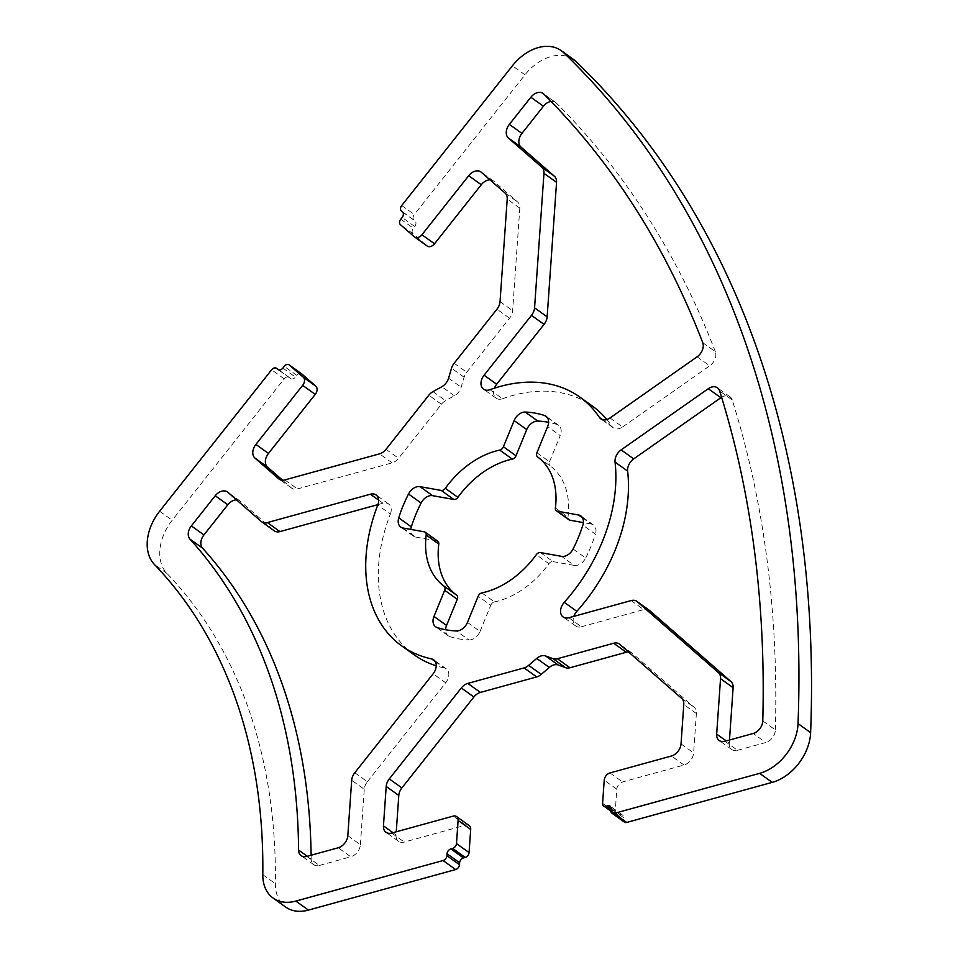 <?xml version="1.0" encoding="UTF-8"?>
<svg xmlns="http://www.w3.org/2000/svg" width="958" height="958" viewBox="0 0 958 958"><rect width="100%" height="100%" fill="white"/><g stroke="black" fill="none" stroke-linecap="round" stroke-linejoin="round"><path stroke-width="0.72" stroke-dasharray="4.79 3.59" d="M573.746 59.624A43.709 30.86 -54.4 0 0 524.996 74.808L414.311 214.544A4.371 3.09 -54.4 0 0 413.928 220.005L415.101 221.023A4.371 3.09 125.6 0 1 414.718 226.483L413.365 228.196A4.371 3.09 -54.4 0 0 412.982 233.656L426.957 245.859L414.371 236.842M301.495 373.74A4.371 3.09 -54.4 0 0 296.8 375.368L295.435 377.081A4.371 3.09 125.6 0 1 290.561 378.602A4.371 3.09 125.6 0 1 290.406 378.47L289.232 377.452A4.371 3.09 -54.4 0 0 289.077 377.32A4.371 3.09 -54.4 0 0 284.191 378.841L172.201 520.254A43.709 30.86 -54.4 0 0 166.991 573.483A655.691 462.834 125.6 0 1 248.697 709.291A655.691 462.834 125.6 0 1 275.377 883.719A43.709 30.86 -54.4 0 0 285.664 907.046M628.496 651.943A10.933 7.712 125.6 0 1 631.945 653.021A10.933 7.712 125.6 0 1 632.364 653.344L694.239 707.399A10.933 7.712 125.6 0 1 696.37 713.506L693.616 752.916A10.933 7.712 125.6 0 1 684.036 765.023L622.556 781.956A6.562 4.634 -54.4 0 0 616.808 789.212L615.18 812.372A4.371 3.09 -54.4 0 0 616.198 814.935A4.371 3.09 -54.4 0 0 618.485 815.246L620.257 814.755A4.371 3.09 125.6 0 1 622.532 815.054A4.371 3.09 125.6 0 1 623.55 817.629L623.418 819.557A4.371 3.09 -54.4 0 0 624.436 822.132M469.157 825.592A6.562 4.634 -54.4 0 0 465.744 825.137L404.276 842.07A10.933 7.712 125.6 0 1 398.576 841.304A10.933 7.712 125.6 0 1 396.037 834.873L396.253 831.795M490.017 179.864A10.933 7.712 125.6 0 1 493.466 180.942A10.933 7.712 125.6 0 1 493.873 181.266L517.667 202.042A10.933 7.712 125.6 0 1 519.799 208.149L512.626 310.667A10.933 7.712 125.6 0 1 509.548 318.212L466.726 372.279A10.933 7.712 -54.4 0 0 464.115 377.236L461.157 387.212A10.933 7.712 125.6 0 1 454.379 395.774L445.578 400.648A10.933 7.712 -54.4 0 0 441.41 404.24L398.588 458.307A10.933 7.712 125.6 0 1 392.097 462.87L297.411 488.939A10.933 7.712 125.6 0 1 291.723 488.173A10.933 7.712 125.6 0 1 291.316 487.85L282.586 480.233M649.404 610.354A10.933 7.712 -54.4 0 0 643.716 609.599L631.13 600.582M729.469 740.019L729.254 743.109L726.212 740.917M724.907 741.276L737.492 750.294A10.933 7.712 125.6 0 1 731.792 749.539A10.933 7.712 125.6 0 1 729.254 743.109M737.492 750.294L765.753 742.51L753.18 733.493M762.784 720.943L775.369 729.96A10.933 7.712 125.6 0 1 765.753 742.51M775.369 729.96A1267.685 894.82 -54.4 0 0 732.199 399.953L719.614 390.936M721.59 397.247A10.933 7.712 125.6 0 1 730.008 396.816A10.933 7.712 125.6 0 1 732.199 399.953M568.824 617.742L581.41 626.76A10.933 7.712 125.6 0 1 575.71 625.993A10.933 7.712 125.6 0 1 573.854 616.353M581.41 626.76L643.716 609.599M354.771 772.735L367.357 781.752A10.933 7.712 -54.4 0 0 364.268 789.284L351.694 780.267M367.357 781.752L445.721 682.803L433.136 673.785M435.243 661.535L444.129 667.906A10.933 7.712 125.6 0 1 446.26 668.84A10.933 7.712 125.6 0 1 445.721 682.803M444.129 667.906A152.993 107.991 125.6 0 1 436.237 665.834M414.263 654.889A152.993 107.991 125.6 0 1 390.373 514.051L377.787 505.034M378.638 500.112L382.972 503.225A10.933 7.712 125.6 0 1 388.661 503.992A10.933 7.712 125.6 0 1 390.373 514.051M382.972 503.225L377.943 504.615M261.271 521.487L273.856 530.504L240.41 501.297L227.836 492.28M236.554 499.896A10.933 7.712 125.6 0 1 240.003 500.974A10.933 7.712 125.6 0 1 240.41 501.297M311.111 855.243A699.412 493.693 125.6 0 1 311.146 859.039L307.314 856.284M306.823 856.428L319.409 865.445A10.933 7.712 125.6 0 1 313.721 864.679A10.933 7.712 125.6 0 1 311.146 859.039M319.409 865.445L350.82 856.787L338.234 847.77M347.814 835.675L360.4 844.693A10.933 7.712 125.6 0 1 350.82 856.787M360.4 844.693L364.268 789.284M489.969 389.714L502.543 398.732A10.933 7.712 125.6 0 1 496.124 398.205A10.933 7.712 125.6 0 1 494.4 388.194M502.543 398.732A152.993 107.991 125.6 0 1 592.499 406.156M606.869 419.544A152.993 107.991 125.6 0 1 612.03 426.454L602.666 419.736M609.995 417.975L622.58 426.993A10.933 7.712 125.6 0 1 613.431 427.903A10.933 7.712 125.6 0 1 612.03 426.454M622.58 426.993L709.71 365.824L697.125 356.807M702.753 342.677L715.339 351.694A10.933 7.712 125.6 0 1 709.71 365.824M715.339 351.694A1267.685 894.82 -54.4 0 0 556.311 103.021L543.725 94.004M551.066 101.44A10.933 7.712 125.6 0 1 555.628 102.446A10.933 7.712 125.6 0 1 556.311 103.021M403.079 528.026L415.664 537.043A10.933 7.712 125.6 0 1 413.329 536.073A10.933 7.712 125.6 0 1 410.802 529.415M415.664 537.043L436.848 540.827L424.262 531.81M437.782 541.222A4.371 3.09 -54.4 0 0 436.848 540.827M437.052 627.502L449.637 636.519A10.933 7.712 125.6 0 1 448.164 635.765A10.933 7.712 125.6 0 1 445.602 629.717M449.637 636.519A120.217 84.855 -54.4 0 0 468.941 639.968L456.355 630.939M467.456 622.425L480.042 631.442A10.933 7.712 125.6 0 1 468.941 639.968M480.042 631.442L490.759 605.264L478.174 596.247M481.85 592.906L494.436 601.923A4.371 3.09 -54.4 0 0 490.759 605.264M494.436 601.923A79.777 56.306 -54.4 0 0 548.874 563.711L536.288 554.694M540.396 552.574L552.982 561.592A4.371 3.09 -54.4 0 0 548.874 563.711M552.982 561.592L574.153 565.376L561.58 556.359M573.088 549.006L585.673 558.023A10.933 7.712 125.6 0 1 574.153 565.376M585.673 558.023A120.217 84.855 -54.4 0 0 595.433 534.181L582.847 525.164M582.512 517.847L591.098 523.99A10.933 7.712 125.6 0 1 593.433 524.96A10.933 7.712 125.6 0 1 595.433 534.181M591.098 523.99L583.374 522.613M555.4 507.991L567.986 517.009A4.371 3.09 -54.4 0 0 568.98 519.823M567.986 517.009A79.777 56.306 -54.4 0 0 550.12 465.875L537.534 456.858M536.911 452.739L549.497 461.756A4.371 3.09 -54.4 0 0 550.12 465.875M549.497 461.756L560.202 435.591L547.629 426.573M547.198 417.425L557.125 424.526A10.933 7.712 125.6 0 1 558.598 425.28A10.933 7.712 125.6 0 1 560.202 435.591M557.125 424.526A120.217 84.855 -54.4 0 0 548.575 422.298M524.996 74.808L512.41 65.791M159.627 511.237L172.201 520.254M166.991 573.483L154.406 564.466M262.803 874.702L275.377 883.719M402.516 212.005L415.101 221.023M414.718 226.483L402.132 217.466M400.779 219.178L413.365 228.196M412.982 233.656L400.396 224.639M602.606 803.355L615.18 812.372M618.485 815.246L610.893 809.809M610.976 808.097L620.257 814.755M623.55 817.629L610.965 808.612M610.833 810.54L623.418 819.557M278.742 369.932L289.232 377.452M284.191 378.841L271.617 369.824M290.406 378.47L278.155 369.704M282.861 368.064L295.435 377.081M296.8 375.368L284.215 366.351M401.725 205.527L414.311 214.544M413.928 220.005L401.354 210.988M465.744 825.137L453.158 816.12M609.971 772.938L622.556 781.956M616.808 789.212L604.223 780.195M684.036 765.023L671.45 756.006M493.873 181.266L481.287 172.248M505.082 193.025L517.667 202.042M519.799 208.149L507.213 199.132M500.04 301.65L512.626 310.667M509.548 318.212L496.962 309.195M454.14 363.262L466.726 372.279M464.115 377.236L451.529 368.219M448.572 378.194L461.157 387.212M454.379 395.774L441.794 386.757M432.992 391.63L445.578 400.648M441.41 404.24L428.825 395.223M386.014 449.29L398.588 458.307M392.097 462.87L379.512 453.853M284.837 479.922L297.411 488.939M291.316 487.85L279.58 479.443M391.69 833.053L404.276 842.07M396.037 834.873L392.996 832.694M632.364 653.344L619.778 644.327M681.653 698.382L694.239 707.399M696.37 713.506L683.784 704.489M681.03 743.899L693.616 752.916M616.198 814.935L610.833 811.091M622.532 815.054L609.947 806.037M289.077 377.32L278.766 369.944M290.561 378.602L277.976 369.584M493.466 180.942L480.88 171.925M291.723 488.173L279.137 479.156M398.576 841.304L386.002 832.286M631.945 653.021L619.359 644.004M558.598 425.28L546.012 416.263M413.329 536.073L400.743 527.056M448.164 635.765L435.579 626.748M593.433 524.96L580.847 515.943M496.124 398.205L483.539 389.188M613.431 427.903L600.846 418.886M555.628 102.446L543.042 93.429M575.71 625.993L563.124 616.976M731.792 749.539L719.207 740.51M730.008 396.816L717.422 387.798M446.26 668.84L433.675 659.822M388.661 503.992L376.075 494.975M240.003 500.974L227.417 491.957M313.721 864.679L301.135 855.662"/><path stroke-width="1.44" d="M512.41 65.791A43.709 30.86 125.6 0 1 561.16 50.606A43.709 30.86 125.6 0 1 563.591 52.63A1311.394 925.679 125.6 0 1 745.48 342.736A1311.394 925.679 125.6 0 1 798.038 723.613A43.709 30.86 125.6 0 1 759.634 773.345L614.126 813.426A4.371 3.09 125.6 0 1 611.851 813.114A4.371 3.09 125.6 0 1 610.833 810.54L610.965 808.612A4.371 3.09 -54.4 0 0 609.947 806.037A4.371 3.09 -54.4 0 0 607.671 805.738L605.899 806.229A4.371 3.09 125.6 0 1 603.624 805.918A4.371 3.09 125.6 0 1 602.606 803.355L604.223 780.195A6.562 4.634 125.6 0 1 609.971 772.938L671.45 756.006A10.933 7.712 -54.4 0 0 681.03 743.899L683.784 704.489A10.933 7.712 -54.4 0 0 681.653 698.382L619.778 644.327A10.933 7.712 -54.4 0 0 619.359 644.004A10.933 7.712 -54.4 0 0 613.671 643.237L557.388 658.733A10.933 7.712 125.6 0 1 553.017 658.673L545.629 655.967A10.933 7.712 -54.4 0 0 536.72 658.421L528.648 665.379A10.933 7.712 125.6 0 1 524.098 667.906L467.815 683.401A10.933 7.712 -54.4 0 0 461.313 687.964L389.295 778.902A10.933 7.712 -54.4 0 0 386.206 786.434L383.451 825.856A10.933 7.712 -54.4 0 0 386.002 832.286A10.933 7.712 -54.4 0 0 391.69 833.053L453.158 816.12A6.562 4.634 125.6 0 1 456.583 816.575A6.562 4.634 125.6 0 1 458.104 820.431L456.487 843.591A4.371 3.09 125.6 0 1 452.655 848.429L450.871 848.92A4.371 3.09 -54.4 0 0 447.039 853.758L446.895 855.698A4.371 3.09 125.6 0 1 443.063 860.535L295.842 901.083A43.709 30.86 125.6 0 1 273.078 898.029A43.709 30.86 125.6 0 1 262.803 874.702A655.691 462.834 -54.4 0 0 236.111 700.274A655.691 462.834 -54.4 0 0 154.406 564.466A43.709 30.86 125.6 0 1 159.627 511.237L271.617 369.824A4.371 3.09 125.6 0 1 276.491 368.303A4.371 3.09 125.6 0 1 276.646 368.435L277.82 369.453A4.371 3.09 -54.4 0 0 277.976 369.584A4.371 3.09 -54.4 0 0 282.861 368.064L284.215 366.351A4.371 3.09 125.6 0 1 289.088 364.842A4.371 3.09 125.6 0 1 289.256 364.974L303.231 377.177A6.562 4.634 125.6 0 1 302.656 385.367L255.894 444.404A10.933 7.712 -54.4 0 0 254.936 458.056L278.73 478.832A10.933 7.712 -54.4 0 0 279.137 479.156A10.933 7.712 -54.4 0 0 284.837 479.922L379.512 453.853A10.933 7.712 -54.4 0 0 386.014 449.29L428.825 395.223A10.933 7.712 125.6 0 1 432.992 391.63L441.794 386.757A10.933 7.712 -54.4 0 0 448.572 378.194L451.529 368.219A10.933 7.712 125.6 0 1 454.14 363.262L496.962 309.195A10.933 7.712 -54.4 0 0 500.04 301.65L507.213 199.132A10.933 7.712 -54.4 0 0 505.082 193.025L481.287 172.248A10.933 7.712 -54.4 0 0 480.88 171.925A10.933 7.712 -54.4 0 0 468.69 175.721L421.927 234.758A6.562 4.634 125.6 0 1 414.622 237.033A6.562 4.634 125.6 0 1 414.371 236.842L400.396 224.639A4.371 3.09 125.6 0 1 400.779 219.178L402.132 217.466A4.371 3.09 -54.4 0 0 402.516 212.005L401.354 210.988A4.371 3.09 125.6 0 1 401.725 205.527L512.41 65.791M611.851 813.114L624.436 822.132A4.371 3.09 -54.4 0 0 626.712 822.443L772.22 782.363A43.709 30.86 -54.4 0 0 810.624 732.63A1311.394 925.679 -54.4 0 0 758.065 351.754A1311.394 925.679 -54.4 0 0 576.177 61.647A43.709 30.86 -54.4 0 0 573.746 59.624L561.16 50.606M541.833 167.231A10.933 7.712 125.6 0 1 543.964 173.338L556.55 182.355A10.933 7.712 -54.4 0 0 554.419 176.248L541.833 167.231L508.399 138.024L520.984 147.041A10.933 7.712 125.6 0 1 521.942 133.39L509.357 124.372A10.933 7.712 -54.4 0 0 508.399 138.024M509.357 124.372L530.852 97.225L543.437 106.242A10.933 7.712 125.6 0 1 551.066 101.44M602.666 419.736L599.445 417.437A10.933 7.712 -54.4 0 0 600.846 418.886A10.933 7.712 -54.4 0 0 609.995 417.975L697.125 356.807A10.933 7.712 -54.4 0 0 702.753 342.677A1267.685 894.82 125.6 0 0 543.725 94.004A10.933 7.712 -54.4 0 0 543.042 93.429A10.933 7.712 -54.4 0 0 530.852 97.225M599.445 417.437A152.993 107.991 -54.4 0 0 579.913 397.139A152.993 107.991 -54.4 0 0 489.969 389.714A10.933 7.712 -54.4 0 1 483.539 389.188A10.933 7.712 -54.4 0 1 484.077 375.213L531.474 315.362L544.06 324.379A10.933 7.712 -54.4 0 0 547.15 316.847L534.564 307.829A10.933 7.712 125.6 0 1 531.474 315.362M534.564 307.829L543.964 173.338M307.314 856.284L298.573 850.021A10.933 7.712 -54.4 0 0 301.135 855.662A10.933 7.712 -54.4 0 0 306.823 856.428L338.234 847.77A10.933 7.712 -54.4 0 0 347.814 835.675L351.694 780.267A10.933 7.712 125.6 0 1 354.771 772.735L433.136 673.785A10.933 7.712 -54.4 0 0 433.675 659.822A10.933 7.712 -54.4 0 0 431.543 658.888L435.243 661.535M298.573 850.021A699.412 493.693 -54.4 0 0 270.072 676.432A699.412 493.693 -54.4 0 0 189.935 539.103L202.509 548.12A10.933 7.712 125.6 0 1 203.934 534.923L191.349 525.906A10.933 7.712 -54.4 0 0 189.935 539.103M191.349 525.906L215.227 495.753L227.812 504.77A10.933 7.712 125.6 0 1 236.554 499.896M377.943 504.615L279.952 531.594L267.378 522.577A10.933 7.712 125.6 0 1 261.678 521.811A10.933 7.712 125.6 0 1 261.271 521.487L227.836 492.28A10.933 7.712 -54.4 0 0 227.417 491.957A10.933 7.712 -54.4 0 0 215.227 495.753M267.378 522.577L370.387 494.208L378.638 500.112M436.237 665.834A152.993 107.991 125.6 0 1 414.263 654.889L401.677 645.872A152.993 107.991 -54.4 0 1 377.787 505.034A10.933 7.712 -54.4 0 0 376.075 494.975A10.933 7.712 -54.4 0 0 370.387 494.208M401.677 645.872A152.993 107.991 -54.4 0 0 431.543 658.888M564.25 602.319A152.993 107.991 -54.4 0 0 615.048 462.091L627.634 471.108A152.993 107.991 125.6 0 1 576.836 611.336L564.25 602.319A10.933 7.712 -54.4 0 0 563.124 616.976A10.933 7.712 -54.4 0 0 568.824 617.742L631.13 600.582A10.933 7.712 125.6 0 1 636.819 601.337A10.933 7.712 125.6 0 1 637.238 601.672L649.823 610.689A10.933 7.712 -54.4 0 0 649.404 610.354L636.819 601.337M621.143 449.877L708.273 388.709L720.859 397.726L633.717 458.894L621.143 449.877A10.933 7.712 -54.4 0 0 615.048 462.091M726.212 740.917L716.668 734.091A10.933 7.712 -54.4 0 0 719.207 740.51A10.933 7.712 -54.4 0 0 724.907 741.276L753.18 733.493A10.933 7.712 -54.4 0 0 762.784 720.943A1267.685 894.82 125.6 0 0 719.614 390.936A10.933 7.712 -54.4 0 0 717.422 387.798A10.933 7.712 -54.4 0 0 708.273 388.709M716.668 734.091L720.536 678.683L733.121 687.7A10.933 7.712 -54.4 0 0 730.99 681.593L718.404 672.576A10.933 7.712 125.6 0 1 720.536 678.683M718.404 672.576L637.238 601.672M503.417 446.763A4.371 3.09 125.6 0 1 499.741 450.104L512.326 459.121A4.371 3.09 -54.4 0 0 516.003 455.78L503.417 446.763L514.135 420.586L526.72 429.603A10.933 7.712 125.6 0 1 537.821 421.077L525.235 412.06A10.933 7.712 -54.4 0 0 514.135 420.586M525.235 412.06A120.217 84.855 125.6 0 1 544.539 415.509L547.198 417.425M583.374 522.613L569.914 520.206L557.328 511.189A4.371 3.09 125.6 0 1 556.394 510.806A4.371 3.09 125.6 0 1 555.4 507.991A79.777 56.306 125.6 0 0 537.534 456.858A4.371 3.09 125.6 0 1 536.911 452.739L547.629 426.573A10.933 7.712 -54.4 0 0 546.012 416.263A10.933 7.712 -54.4 0 0 544.539 415.509M557.328 511.189L578.512 514.973L582.512 517.847M433.974 616.437L444.68 590.26L457.265 599.277L446.56 625.454L433.974 616.437A10.933 7.712 -54.4 0 0 435.579 626.748A10.933 7.712 -54.4 0 0 437.052 627.502A120.217 84.855 125.6 0 0 456.355 630.939A10.933 7.712 -54.4 0 0 467.456 622.425L478.174 596.247A4.371 3.09 125.6 0 1 481.85 592.906A79.777 56.306 125.6 0 0 536.288 554.694A4.371 3.09 125.6 0 1 540.396 552.574L561.58 556.359A10.933 7.712 -54.4 0 0 573.088 549.006A120.217 84.855 125.6 0 0 582.847 525.164A10.933 7.712 -54.4 0 0 580.847 515.943A10.933 7.712 -54.4 0 0 578.512 514.973M444.057 586.152A79.777 56.306 125.6 0 1 426.19 535.019L438.776 544.036A79.777 56.306 -54.4 0 0 456.643 595.169L444.057 586.152A4.371 3.09 125.6 0 1 444.68 590.26M398.744 517.847A120.217 84.855 125.6 0 1 408.503 494.005L421.089 503.022A120.217 84.855 -54.4 0 0 411.329 526.864L398.744 517.847A10.933 7.712 -54.4 0 0 400.743 527.056A10.933 7.712 -54.4 0 0 403.079 528.026L424.262 531.81A4.371 3.09 125.6 0 1 425.196 532.205A4.371 3.09 125.6 0 1 426.19 535.019M420.023 486.652L441.195 490.436L453.781 499.453L432.597 495.669L420.023 486.652A10.933 7.712 -54.4 0 0 408.503 494.005M512.326 459.121A79.777 56.306 -54.4 0 0 457.888 497.334L445.302 488.317A4.371 3.09 125.6 0 1 441.195 490.436M445.302 488.317A79.777 56.306 125.6 0 1 499.741 450.104M396.253 831.795L398.791 795.451A10.933 7.712 125.6 0 1 401.881 787.919L473.899 696.981A10.933 7.712 125.6 0 1 480.389 692.418L536.684 676.923A10.933 7.712 -54.4 0 0 541.234 674.396L549.305 667.439A10.933 7.712 125.6 0 1 558.215 664.984L565.603 667.69A10.933 7.712 -54.4 0 0 569.974 667.75L626.257 652.254A10.933 7.712 125.6 0 1 628.496 651.943M273.078 898.029L285.664 907.046A43.709 30.86 -54.4 0 0 308.416 910.1L455.649 869.553A4.371 3.09 -54.4 0 0 459.481 864.715L459.624 862.787A4.371 3.09 125.6 0 1 463.456 857.937L465.241 857.446A4.371 3.09 -54.4 0 0 469.073 852.608L470.689 829.46A6.562 4.634 -54.4 0 0 469.157 825.592L456.583 816.575M282.586 480.233L267.522 467.073A10.933 7.712 125.6 0 1 268.479 453.421L315.242 394.385A6.562 4.634 -54.4 0 0 315.817 386.194L301.842 373.991A4.371 3.09 -54.4 0 0 301.674 373.859A4.371 3.09 -54.4 0 0 301.495 373.74M426.957 245.859A6.562 4.634 -54.4 0 0 427.196 246.05A6.562 4.634 -54.4 0 0 434.513 243.775L481.275 184.738A10.933 7.712 125.6 0 1 490.017 179.864M649.823 610.689L730.99 681.593M733.121 687.7L729.469 740.019M720.859 397.726A10.933 7.712 125.6 0 1 721.59 397.247M627.634 471.108A10.933 7.712 125.6 0 1 633.717 458.894M573.854 616.353A10.933 7.712 125.6 0 1 576.836 611.336M273.856 530.504A10.933 7.712 -54.4 0 0 274.263 530.84A10.933 7.712 -54.4 0 0 279.952 531.594M227.812 504.77L203.934 534.923M202.509 548.12A699.412 493.693 125.6 0 1 282.658 685.449A699.412 493.693 125.6 0 1 311.111 855.243M556.55 182.355L547.15 316.847M544.06 324.379L496.663 384.23L484.077 375.213M494.4 388.194A10.933 7.712 125.6 0 1 496.663 384.23M579.913 397.139L592.499 406.156A152.993 107.991 125.6 0 1 606.869 419.544M543.437 106.242L521.942 133.39M520.984 147.041L554.419 176.248M453.781 499.453A4.371 3.09 -54.4 0 0 457.888 497.334M421.089 503.022A10.933 7.712 125.6 0 1 432.597 495.669M410.802 529.415A10.933 7.712 125.6 0 1 411.329 526.864M438.776 544.036A4.371 3.09 -54.4 0 0 437.782 541.222L425.196 532.205M457.265 599.277A4.371 3.09 -54.4 0 0 456.643 595.169M445.602 629.717A10.933 7.712 125.6 0 1 446.56 625.454M556.394 510.806L568.98 519.823A4.371 3.09 -54.4 0 0 569.914 520.206M548.575 422.298A120.217 84.855 -54.4 0 0 537.821 421.077M526.72 429.603L516.003 455.78M563.591 52.63L576.177 61.647M759.634 773.345L772.22 782.363M810.624 732.63L798.038 723.613M626.712 822.443L614.126 813.426M308.416 910.1L295.842 901.083M443.063 860.535L455.649 869.553M459.481 864.715L446.895 855.698M447.039 853.758L459.624 862.787M463.456 857.937L450.871 848.92M452.655 848.429L465.241 857.446M469.073 852.608L456.487 843.591M610.893 809.809L605.899 806.229M607.671 805.738L610.976 808.097M276.646 368.435L278.742 369.932M289.256 364.974L301.842 373.991M434.513 243.775L421.927 234.758M468.69 175.721L481.275 184.738M458.104 820.431L470.689 829.46M302.656 385.367L315.242 394.385M315.817 386.194L303.231 377.177M279.58 479.443L278.73 478.832M254.936 458.056L267.522 467.073M268.479 453.421L255.894 444.404M392.996 832.694L383.451 825.856M386.206 786.434L398.791 795.451M401.881 787.919L389.295 778.902M461.313 687.964L473.899 696.981M480.389 692.418L467.815 683.401M524.098 667.906L536.684 676.923M541.234 674.396L528.648 665.379M536.72 658.421L549.305 667.439M558.215 664.984L545.629 655.967M553.017 658.673L565.603 667.69M569.974 667.75L557.388 658.733M613.671 643.237L626.257 652.254M610.833 811.091L603.624 805.918M278.766 369.944L276.491 368.303M301.674 373.859L289.088 364.842M427.196 246.05L414.622 237.033M274.263 530.84L261.678 521.811"/></g></svg>
